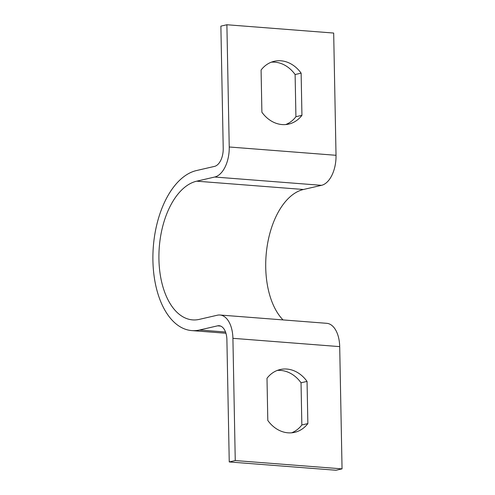 <?xml version="1.0" encoding="UTF-8"?>
<svg xmlns="http://www.w3.org/2000/svg" width="495" height="495" viewBox="0 0 495 495"><rect width="100%" height="100%" fill="white"/><g stroke="black" fill="none" stroke-linecap="round" stroke-linejoin="round"><path stroke-width="0.74" d="M336.025 155.294L333.68 33.054L226.889 24.75L229.235 146.99L336.025 155.294A26.854 14.937 -85.6 0 1 321.509 185.328L303.472 189.486A69.82 38.839 94.4 0 0 267.201 245.947A69.82 38.839 94.4 0 0 283.047 319.918M261.892 112.217A32.224 26.377 77 0 0 288.746 124.084A32.224 26.377 77 0 0 301.938 115.329L301.127 73.142A32.224 26.377 77 0 0 274.273 61.275A32.224 26.377 77 0 0 261.082 70.03L261.892 112.217M229.235 146.99A26.854 14.937 -85.6 0 1 214.712 177.024L196.682 181.182A69.82 38.839 94.4 0 0 158.957 253.279A69.82 38.839 94.4 0 0 192.592 319.888A69.82 38.839 94.4 0 0 199.33 319.368L217.367 315.21A26.854 14.937 -85.6 0 1 219.959 315.012A26.854 14.937 -85.6 0 1 232.91 338.32L235.255 460.56L229.247 461.946L226.896 339.706A16.112 8.966 -85.6 0 0 219.13 325.722A16.112 8.966 -85.6 0 0 217.571 325.84L199.535 329.998A80.561 44.816 94.4 0 1 191.763 330.592A80.561 44.816 94.4 0 1 152.949 253.743A80.561 44.816 94.4 0 1 196.478 170.552L214.508 166.394A16.112 8.966 -85.6 0 0 223.22 148.376L220.875 26.136L226.889 24.75M285.689 124.561A32.224 26.377 77 0 0 295.923 116.715L295.113 74.528A32.224 26.377 77 0 0 271.316 62.184M235.255 460.56L342.051 468.864L339.7 346.624A26.854 14.937 -85.6 0 0 326.75 323.315L219.959 315.012M277.237 370.439A32.224 26.377 -103 0 1 301.034 382.784L301.845 424.97A32.224 26.377 -103 0 1 291.604 432.816M229.247 461.946L336.037 470.25L342.051 468.864M267.807 420.472L266.997 378.285A32.224 26.377 -103 0 1 280.195 369.536A32.224 26.377 -103 0 1 307.048 381.404L307.859 423.584A32.224 26.377 -103 0 1 294.661 432.339A32.224 26.377 -103 0 1 267.807 420.472M307.048 381.404L301.034 382.784M307.859 423.584L301.845 424.97M301.938 115.329L295.923 116.715M301.127 73.142L295.113 74.528M199.535 329.998L225.534 332.015M217.571 325.84L220.646 326.081M232.91 338.32L339.7 346.624M196.682 181.182L303.472 189.486M214.712 177.024L321.509 185.328M191.763 330.592L225.949 333.253"/></g></svg>
